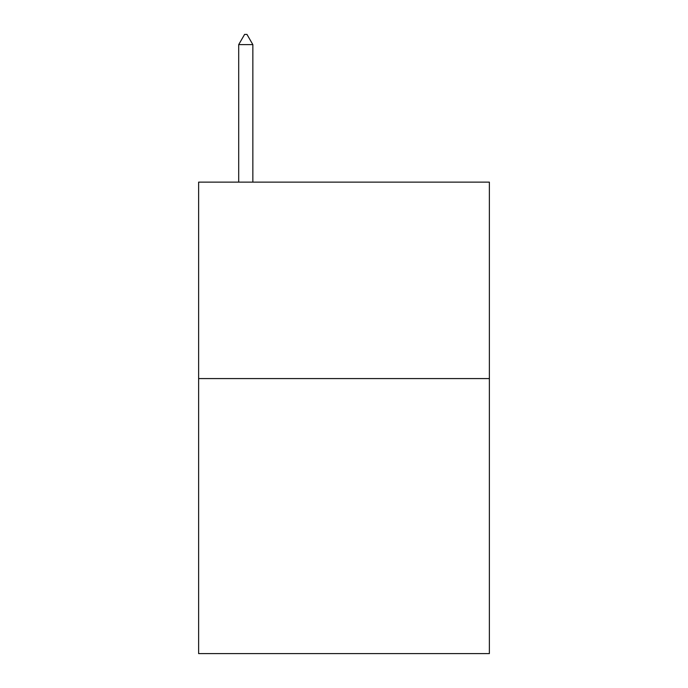 <?xml version="1.0" encoding="UTF-8"?>
<svg xmlns="http://www.w3.org/2000/svg" width="688" height="688" viewBox="0 0 688 688"><rect width="100%" height="100%" fill="white"/><g stroke="black" fill="none" stroke-linecap="round" stroke-linejoin="round"><path stroke-width="1.03" d="M489.374 378.572L489.374 653.6L198.626 653.6L198.626 182.131L489.374 182.131L489.374 378.572L198.626 378.572M252.849 44.617L246.958 34.4L244.601 34.4L238.702 44.617L252.849 44.617L252.849 182.131M238.702 44.617L238.702 182.131"/></g></svg>
